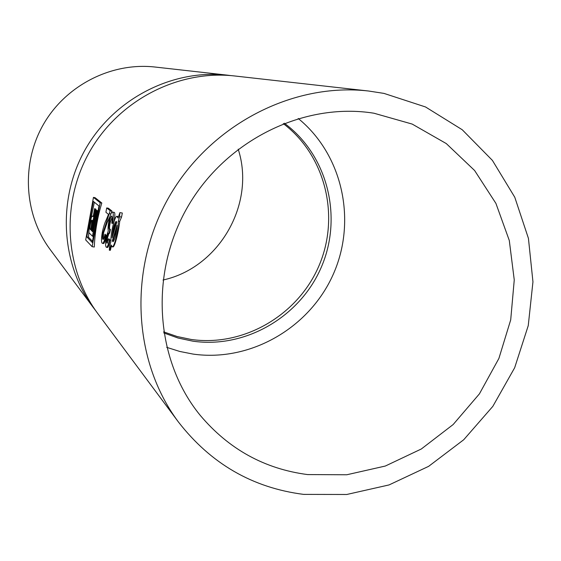 <?xml version="1.0" encoding="UTF-8"?>
<svg xmlns="http://www.w3.org/2000/svg" width="561" height="561" viewBox="0 0 561 561"><rect width="100%" height="100%" fill="white"/><g stroke="black" fill="none" stroke-linecap="round" stroke-linejoin="round"><path stroke-width="0.84" d="M92.502 241.279L88.463 237.17L89.101 229.582M89.564 225.69L94.346 202.205M93.224 216.251L92.558 216.02M94.613 208.636L95.994 209.26L94.613 208.636L93.168 216.546L91.997 216.251C90.77 217.331 87.684 234.246 89.564 233.341L92.481 236.237L97.137 210.768L96.548 210.27L92.635 231.679L91.31 230.396L95.195 209.127M92.733 231.132L92.109 230.522L95.994 209.26M96.548 210.27L97.944 210.901L97.137 210.768M93.834 233.965L97.944 210.901M92.039 220.143L90.847 229.267M113.175 241.686L112.852 240.971L116.8 228.776M116.723 221.995C114.809 224.673 113.469 229.239 112.705 235.704M178.377 421.935L97.937 313.767C64.312 268.698 60.546 202.262 90.033 151.021C119.479 99.76 178.791 69.585 234.659 75.973L368.633 91.022L383.983 93.399L425.526 106.962L462.236 129.745L492.411 160.404L514.774 197.241L528.434 238.383L532.95 281.846L528.252 325.625L514.661 367.757L492.831 406.36L463.737 439.733L428.632 466.345L389.053 484.928L346.74 494.486L303.634 494.388C252.555 487.846 210.803 463.695 178.377 421.935C132.669 360.8 127.901 268.396 169.268 196.546C210.55 124.647 292.807 82.278 368.633 91.022M107.481 242.99L107.565 237.584L109.058 233.208M107.319 247.443L107.6 247.492C108.385 246.945 109.185 244.421 109.991 239.919L108.813 238.734L106.927 243.201C106.464 242.569 106.492 240.662 107.018 237.492C107.593 234.617 108.161 233.131 108.722 233.053L109.093 233.271L109.9 229.344L109.36 229.414C108.785 228.565 108.841 226.132 109.521 222.107C110.215 218.46 110.924 216.441 111.646 216.041L111.863 216.118C112.41 216.89 112.375 219.253 111.751 223.208L112.544 223.362C113.525 217.037 113.553 213.292 112.628 212.135L112.256 212.023C111.106 212.591 109.97 215.74 108.834 221.483C108.035 225.915 107.852 229.035 108.287 230.852L106.302 237.001C105.398 242.675 105.37 246.076 106.218 247.205L106.625 247.338C107.53 246.812 108.462 244.308 109.437 239.828L108.813 238.734M112.544 223.362L113.434 223.509C114.914 217.268 115.243 213.58 114.409 212.437L112.502 212.065M109.809 229.393C109.325 228.32 109.5 225.936 110.328 222.24L112.214 217.023M109.093 233.271L109.584 233.355L110.454 229.428L109.9 229.344M103.287 243.495L103.617 243.551C104.444 243.067 105.286 240.325 106.12 235.311L105.005 234.161C104.402 237.345 103.792 239.105 103.182 239.428L102.894 239.33C102.361 238.684 102.383 236.567 102.958 232.969L110.18 210.705L106.702 207.935L105.91 212.261L108.49 214.379L106.274 219.814C104.844 222.535 103.512 226.728 102.291 232.394C101.289 238.53 101.246 242.135 102.165 243.229L102.656 243.397C103.617 242.941 104.598 240.213 105.594 235.227L105.005 234.161M111.106 213.432L111.898 210.985L108.392 208.215L106.702 207.935M103.462 239.21L103.483 233.053L107.2 222.514L110.068 216.23M112.579 246.896L112.978 246.959C114.963 246.917 118.939 230.003 119.682 221.392L121.555 217.065L122.326 213.019L119.942 212.626M110.251 250.332L111.457 246.244M93.449 197.388L95.033 197.654L101.814 203.019L100.174 202.745L93.449 197.388L85.686 239.933L92.137 246.693L100.174 202.745M92.137 246.693L94.297 247.029C94.907 232.121 97.411 217.451 101.814 203.019M107.2 222.514L106.534 222.401M103.483 233.053L102.958 232.969M103.266 239.393L102.894 239.33M106.12 235.311L105.594 235.227M111.898 210.985L110.18 210.705M110.889 213.916L109.549 213.692M107.565 237.584L107.018 237.492M109.991 239.919L109.437 239.828M114.409 212.437L112.628 212.135M110.328 222.24L109.521 222.107M110.868 241.791L109.577 246.076L109.318 250.185L111.092 244.947L112.284 246.847C114.563 246.854 118.518 229.961 118.28 221.167L119.612 216.742L119.886 212.612L118.027 218.04L116.905 216.28C114.619 216.181 110.678 232.892 110.868 241.791M119.682 221.392L118.28 221.167M112.095 237.731L116.779 222.184L116.106 221.371C114.058 223.755 112.719 229.204 112.095 237.731M112.319 240.886L113.027 241.749C115.075 239.309 116.408 233.832 117.025 225.312L112.319 240.886L112.852 240.971M93.392 236.384L92.481 236.237M92.109 230.522L91.31 230.396M91.941 220.059L91.212 220.789C89.998 225.452 89.683 228.313 90.251 229.372L90.742 229.842L92.446 220.515L91.941 220.059M88.463 237.17L86.829 236.91L92.277 242.492L98.953 205.971L93.315 201.364L86.829 236.91M307.603 474.578C264.603 468.954 228.818 449.221 200.249 415.378C155.236 360.485 149.009 273.943 187.556 207.065C225.964 140.103 303.887 101.948 373.97 113.224L412.195 124.079L446.283 143.574L474.613 170.509L495.91 203.384L509.29 240.466L514.255 279.925L510.706 319.861L498.897 358.437L479.417 393.864L453.162 424.53L421.318 448.989L385.323 466.037L346.81 474.76L307.603 474.578M298.221 118.469C343.037 155.011 357.069 221.476 333.066 274.729C309.265 328.08 250.325 362.182 193.18 354.103L179.751 351.452L166.687 347.343M284.322 123.217C327.568 155.004 342.869 216.518 321.628 266.447C300.626 316.481 245.879 348.83 192.879 341.172L178.068 338.031L163.791 332.946M95.826 310.85L93.589 307.919C60.63 263.747 56.934 198.713 85.784 148.581C114.591 98.427 172.655 68.905 227.415 75.16L231.02 75.616M283.291 123.616C325.668 155.635 340.247 216.574 318.943 265.865C297.856 315.254 243.642 347.042 191.182 339.461L177.164 336.53L163.616 331.846M93.589 307.919L50.167 249.533C24.004 214.428 20.967 163.426 43.492 124.283C65.988 85.125 111.59 62.089 155.095 67.04L227.415 75.16M238.194 149.17C255.942 203.818 219.141 267.842 162.992 280.023M110.72 249.386L109.802 249.238M121.555 217.065L119.612 216.742M93.147 216.181L92.67 216.104M91.681 220.866L91.212 220.789M90.812 229.463L90.251 229.372M103.617 243.551L102.656 243.397M107.6 247.492L106.625 247.338M110.321 250.346L109.318 250.185M112.978 246.959L112.284 246.847M118.476 216.539L117.242 216.336"/></g></svg>
